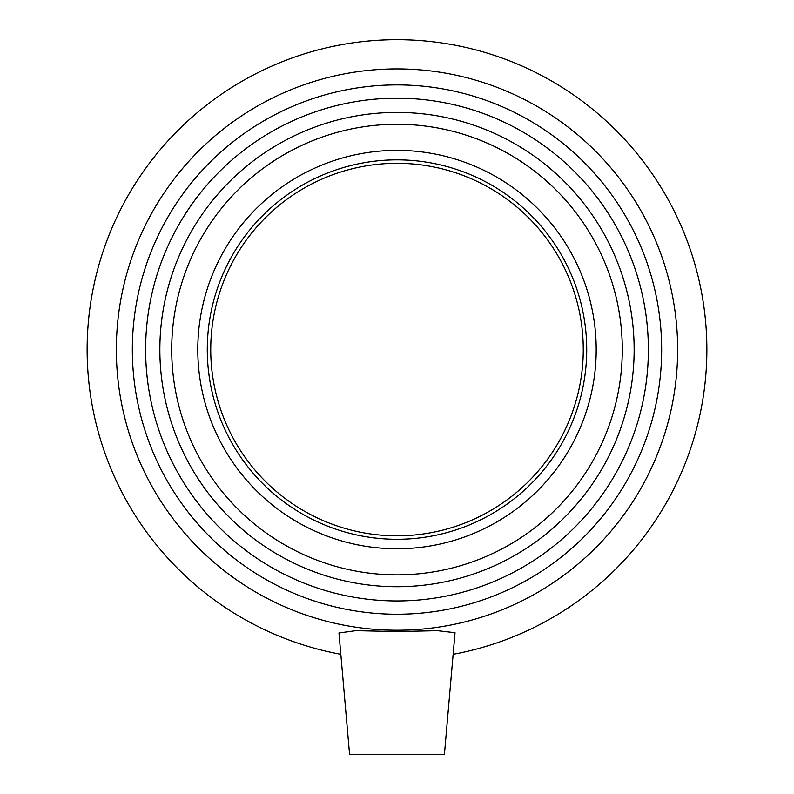 <?xml version="1.0" encoding="UTF-8"?>
<svg xmlns="http://www.w3.org/2000/svg" width="794" height="794" viewBox="0 0 794 794"><rect width="100%" height="100%" fill="white"/><g stroke="black" fill="none" stroke-linecap="round" stroke-linejoin="round"><path stroke-width="1.19" d="M397 539.285A189.716 189.716 0 0 1 207.284 349.568A189.716 189.716 0 0 1 397 159.852A189.716 189.716 0 0 1 586.716 349.568A189.716 189.716 0 0 1 397 539.285M397 548.773A199.205 199.205 0 0 0 569.516 249.971A199.205 199.205 0 0 0 224.484 249.971A199.205 199.205 0 0 0 397 548.773M397 586.716A237.148 237.148 0 0 1 159.852 349.568A237.148 237.148 0 0 1 397 112.42A237.148 237.148 0 0 1 634.148 349.568A237.148 237.148 0 0 1 397 586.716M397 600.949A251.37 251.37 0 0 0 614.695 223.888A251.37 251.37 0 0 0 179.305 223.888A251.37 251.37 0 0 0 397 600.949M397 614.228A264.65 264.65 0 0 1 167.802 217.238A264.65 264.65 0 0 1 626.198 217.238A264.65 264.65 0 0 1 397 614.228M397 630.228A280.659 280.659 0 0 0 640.053 209.239A280.659 280.659 0 0 0 153.947 209.239A280.659 280.659 0 0 0 397 630.228M453.176 654.306A309.868 309.868 0 0 0 655.447 178.62A309.868 309.868 0 0 0 138.553 178.62A309.868 309.868 0 0 0 340.825 654.306M338.959 632.967L355.772 630.674L397.01 631.538L437.484 630.684L455.031 632.699L444.432 754.3L349.568 754.3L338.959 632.967M455.031 632.699L437.484 630.684L397.01 631.538M397 535.831A186.262 186.262 0 0 0 583.262 349.568A186.262 186.262 0 0 0 397 163.306A186.262 186.262 0 0 0 210.738 349.568A186.262 186.262 0 0 0 397 535.831M397 574.856A225.288 225.288 0 0 0 622.288 349.568A225.288 225.288 0 0 0 397 124.281A225.288 225.288 0 0 0 171.712 349.568A225.288 225.288 0 0 0 397 574.856"/></g></svg>
